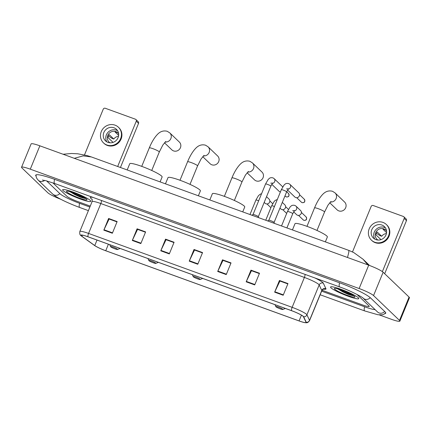 <?xml version="1.0" encoding="UTF-8"?>
<svg xmlns="http://www.w3.org/2000/svg" width="431" height="431" viewBox="0 0 431 431"><rect width="100%" height="100%" fill="white"/><g stroke="black" fill="none" stroke-linecap="round" stroke-linejoin="round"><path stroke-width="0.65" d="M63.088 190.599A15.263 1.939 -157.7 0 0 78.226 198.233A15.263 1.939 -157.7 0 0 90.876 201.352A15.263 1.939 -157.7 0 0 90.418 200.523A15.263 1.939 -157.7 0 0 75.285 192.889A15.263 1.939 -157.7 0 0 62.63 189.769A15.263 1.939 -157.7 0 0 63.088 190.599A15.263 1.939 -157.7 0 0 78.226 198.233A15.263 1.939 -157.7 0 0 90.876 201.352A15.263 1.939 -157.7 0 0 90.418 200.523A15.263 1.939 -157.7 0 0 75.285 192.889A15.263 1.939 -157.7 0 0 62.63 189.769A15.263 1.939 -157.7 0 0 63.088 190.599M331.003 287.849A15.263 1.939 -157.7 0 0 346.141 295.483A15.263 1.939 -157.7 0 0 358.791 298.602A15.263 1.939 -157.7 0 0 358.339 297.767A15.263 1.939 -157.7 0 0 343.2 290.133A15.263 1.939 -157.7 0 0 330.545 287.014A15.263 1.939 -157.7 0 0 331.003 287.849A15.263 1.939 -157.7 0 0 346.141 295.483A15.263 1.939 -157.7 0 0 358.791 298.602A15.263 1.939 -157.7 0 0 358.339 297.767A15.263 1.939 -157.7 0 0 343.2 290.133A15.263 1.939 -157.7 0 0 330.545 287.014A15.263 1.939 -157.7 0 0 331.003 287.849M81.346 235.832A10.177 1.293 22.3 0 1 81.039 235.278A10.177 1.293 22.3 0 1 88.026 236.813L291.598 310.708A10.177 1.293 22.3 0 1 303.419 316.693L306.037 322.243A10.177 1.293 22.3 0 1 306.058 322.447A10.177 1.293 22.3 0 1 299.071 320.912L105.74 250.734A10.177 1.293 22.3 0 1 94.761 245.557L81.906 236.285A10.177 1.293 22.3 0 1 81.346 235.832M81.114 235.752A10.43 1.325 -157.7 0 0 81.561 236.123A10.43 1.325 -157.7 0 0 81.691 236.215L94.545 245.487A10.43 1.325 -157.7 0 0 105.8 250.794L299.13 320.966A10.43 1.325 -157.7 0 0 305.089 322.679A10.43 1.325 -157.7 0 0 306.269 322.334L303.656 316.785A10.43 1.325 -157.7 0 0 291.539 310.649L87.967 236.754A10.43 1.325 -157.7 0 0 81.114 235.752M283.189 295.251L287.978 283.582L279.433 280.479L274.649 292.153L283.189 295.251M287.843 283.91L279.935 281.039L274.822 291.755A2.543 0.776 109.9 0 0 274.649 292.153M287.849 283.894L280.042 281.06L279.433 280.479M254.716 284.918L259.505 273.243L250.966 270.145L246.176 281.82L254.716 284.918M259.37 273.577L251.462 270.706L246.354 281.421A2.543 0.776 109.9 0 0 246.176 281.82M251.564 270.743L250.966 270.145M226.248 274.585L231.032 262.91L222.493 259.812L217.703 271.487L226.248 274.585M223.091 260.405L230.903 263.222L222.989 260.372L217.881 271.088A2.543 0.776 109.9 0 0 217.703 271.487M223.102 260.389L222.493 259.812M112.362 233.246L117.146 221.572L108.607 218.474L103.817 230.149L112.362 233.246M117.011 221.9L109.108 219.034L103.995 229.75A2.543 0.776 109.9 0 0 103.817 230.149M117.022 221.884L109.215 219.056L108.607 218.474M140.829 243.58L145.619 231.905L137.08 228.807L132.29 240.482L140.829 243.58M137.08 228.807L137.683 229.389L145.489 232.223L137.575 229.367L132.468 240.083A2.543 0.776 109.9 0 0 132.29 240.482M169.302 253.913L174.092 242.244L165.547 239.14L160.763 250.815L169.302 253.913M173.957 242.572L166.048 239.701L160.935 250.416A2.543 0.776 109.9 0 0 160.763 250.815M166.15 239.738L165.547 239.14M197.775 264.251L202.565 252.577L194.02 249.474L189.231 261.148L197.775 264.251M202.425 252.905L194.521 250.034L189.408 260.755A2.543 0.776 109.9 0 0 189.231 261.148M202.435 252.889L194.629 250.055L194.02 249.474M52.894 182.868L66.875 196.261A9.541 1.212 -157.7 0 0 77.693 201.541L90.257 206.104L77.693 201.541A9.541 1.212 -157.7 0 1 66.875 196.261L52.894 182.868M322.065 290.246L362.692 304.992A9.541 1.212 -157.7 0 0 369.243 306.43A9.541 1.212 -157.7 0 0 368.958 305.913L356.949 294.411L368.958 305.913A9.541 1.212 -157.7 0 1 369.243 306.43A9.541 1.212 -157.7 0 1 362.692 304.992L322.065 290.246M251.569 270.727L259.376 273.561M166.156 239.722L173.962 242.556M46.591 180.891L60.044 193.783A17.175 2.182 -157.7 0 0 79.514 203.287L89.869 207.047M321.634 291.173L364.513 306.737A17.175 2.182 -157.7 0 0 375.099 309.63M379.42 314.948L391.138 319.199A12.72 1.616 -157.7 0 0 399.876 321.122A12.72 1.616 -157.7 0 0 399.494 320.427L373.553 295.574A12.72 1.616 -157.7 0 0 359.131 288.533L30.289 169.167A12.72 1.616 -157.7 0 0 21.55 167.25A12.72 1.616 -157.7 0 0 21.933 167.939L47.868 192.797A12.72 1.616 -157.7 0 0 60.846 199.294M399.876 321.122L409.45 297.773A12.72 1.616 -157.7 0 0 409.067 297.078L383.132 272.225A12.72 1.616 -157.7 0 0 368.704 265.184L39.862 145.818A12.72 1.616 -157.7 0 0 31.124 143.9L21.55 167.25M384.781 313.649A27.352 3.475 -157.7 0 0 385.723 313.192A27.352 3.475 -157.7 0 0 384.905 311.699L370.493 297.891A27.352 3.475 -157.7 0 0 339.483 282.758L54.484 179.307A27.352 3.475 -157.7 0 0 35.703 175.18A27.352 3.475 -157.7 0 0 36.053 176.16M347.51 257.49L348.814 252.297L348.857 250.411L91.377 156.949L83.172 155.877L74.299 158.322M369.582 265.507L363.01 259.209L367.848 264.871M69.623 191.585L81.087 197.5L85.984 198.675L79.913 195.378M66.789 191.94A11.131 1.417 -157.7 0 0 78.48 197.759A11.131 1.417 -157.7 0 0 87.035 199.58A11.131 1.417 -157.7 0 0 86.717 199.176A11.131 1.417 -157.7 0 0 76.341 193.869A11.131 1.417 -157.7 0 0 66.611 191.202A11.131 1.417 -157.7 0 0 66.789 191.94M85.984 198.675L75.042 194.128L71.557 192.151M81.087 197.5L74.854 194.591L70.005 191.693M136.261 121.192A1.589 1.503 -46.2 0 0 135.937 119.527L138.216 121.709A1.589 1.503 133.8 0 1 138.54 123.374L136.261 121.192L117.679 166.501M120.438 167.497L138.54 123.374M135.937 119.527A1.589 1.503 -46.2 0 0 135.436 119.215L105.261 108.262A1.589 1.503 -46.2 0 0 103.235 109.205L84.487 154.918M113.956 127.781A7.952 7.505 -46.2 0 0 104.571 131.11A7.952 7.505 -46.2 0 0 105.46 140.818A7.952 7.505 -46.2 0 0 107.971 142.37A7.952 7.505 -46.2 0 0 117.356 139.041A7.952 7.505 -46.2 0 0 116.462 129.332A7.952 7.505 -46.2 0 0 113.956 127.781M117.566 130.69A7.952 7.505 -46.2 0 0 116.462 130.178A7.952 7.505 -46.2 0 0 107.621 132.764A7.952 7.505 -46.2 0 0 106.861 141.858M118.439 133.513L117.889 132.99A6.363 6.002 133.8 0 0 116.542 132.29A6.363 6.002 133.8 0 0 115.045 131.956L118.644 135.409M118.498 136.32A6.363 6.002 -46.2 0 0 113.784 139.024L109.232 134.666A6.363 6.002 133.8 0 0 108.036 137.586L112.588 141.944A6.363 6.002 -46.2 0 0 112.529 142.553M118.638 133.799A6.363 6.002 -46.2 0 0 117.868 132.883A6.363 6.002 -46.2 0 0 115.858 131.638A6.363 6.002 -46.2 0 0 108.353 134.3A6.363 6.002 -46.2 0 0 109.065 142.068A6.363 6.002 -46.2 0 0 110.013 142.801M103.483 142.882L103.936 143.318A10.813 10.204 -46.2 0 0 107.351 145.436A10.813 10.204 -46.2 0 0 120.114 140.905A10.813 10.204 -46.2 0 0 118.897 127.705L118.444 127.269A10.813 10.204 -46.2 0 0 115.034 125.152A10.813 10.204 -46.2 0 0 102.271 129.683A10.813 10.204 -46.2 0 0 103.483 142.882A10.813 10.204 -46.2 0 0 106.893 144.999A10.813 10.204 -46.2 0 0 119.656 140.468A10.813 10.204 -46.2 0 0 118.444 127.269M108.488 135.986L112.033 138.389L113.784 139.024M164.464 142.769L171.856 149.853A5.409 5.102 -46.2 0 0 173.564 150.909A5.409 5.102 -46.2 0 0 179.942 148.641A5.409 5.102 -46.2 0 0 179.339 142.041L169.782 132.888A5.409 5.102 133.8 0 1 170.692 138.96A5.409 5.102 133.8 0 1 165.143 142.02M117.507 249.247A3.814 0.485 -157.7 0 0 113.498 247.254A3.814 0.485 -157.7 0 0 110.562 246.629A3.814 0.485 -157.7 0 0 110.67 246.769A3.814 0.485 -157.7 0 0 114.231 248.585A3.814 0.485 -157.7 0 0 117.566 249.501A3.814 0.485 -157.7 0 0 117.507 249.247M160.106 181.898L162.11 177.012A17.493 2.225 -157.7 0 0 161.587 176.058A17.493 2.225 -157.7 0 0 144.245 167.309A17.493 2.225 -157.7 0 0 129.747 163.737L127.193 169.954M202.732 156.658L210.123 163.742A5.409 5.102 -46.2 0 0 211.826 164.798A5.409 5.102 -46.2 0 0 218.21 162.535A5.409 5.102 -46.2 0 0 217.601 155.936L208.049 146.777A5.409 5.102 133.8 0 1 208.96 152.849A5.409 5.102 133.8 0 1 203.41 155.909M155.769 263.136A3.814 0.485 -157.7 0 0 151.76 261.143A3.814 0.485 -157.7 0 0 148.83 260.518A3.814 0.485 -157.7 0 0 148.937 260.658A3.814 0.485 -157.7 0 0 152.493 262.479A3.814 0.485 -157.7 0 0 155.833 263.389A3.814 0.485 -157.7 0 0 155.769 263.136M198.373 195.787L200.377 190.901A17.493 2.225 -157.7 0 0 199.855 189.947A17.493 2.225 -157.7 0 0 182.512 181.198A17.493 2.225 -157.7 0 0 168.009 177.626L165.461 183.843M247.092 172.761L254.479 179.84A5.409 5.102 -46.2 0 0 256.186 180.901A5.409 5.102 -46.2 0 0 262.571 178.633A5.409 5.102 -46.2 0 0 261.962 172.034L252.404 162.88A5.409 5.102 133.8 0 1 253.315 168.952A5.409 5.102 133.8 0 1 247.771 172.012M200.129 279.24A3.814 0.485 -157.7 0 0 196.121 277.246A3.814 0.485 -157.7 0 0 193.185 276.621A3.814 0.485 -157.7 0 0 193.298 276.756A3.814 0.485 -157.7 0 0 196.854 278.577A3.814 0.485 -157.7 0 0 200.189 279.493A3.814 0.485 -157.7 0 0 200.129 279.24M242.734 211.89L244.738 206.999A17.493 2.225 -157.7 0 0 244.21 206.05A17.493 2.225 -157.7 0 0 226.868 197.301A17.493 2.225 -157.7 0 0 212.37 193.729L209.822 199.941M329.715 202.753L337.107 209.832A5.409 5.102 -46.2 0 0 338.809 210.894A5.409 5.102 -46.2 0 0 345.193 208.626A5.409 5.102 -46.2 0 0 344.584 202.026L335.027 192.867A5.409 5.102 133.8 0 1 335.943 198.939A5.409 5.102 133.8 0 1 330.394 202.004M282.752 309.232A3.814 0.485 -157.7 0 0 278.744 307.233A3.814 0.485 -157.7 0 0 275.813 306.608A3.814 0.485 -157.7 0 0 275.921 306.748A3.814 0.485 -157.7 0 0 279.477 308.569A3.814 0.485 -157.7 0 0 282.817 309.485A3.814 0.485 -157.7 0 0 282.752 309.232M325.357 241.883L327.361 236.991A17.493 2.225 -157.7 0 0 326.838 236.037A17.493 2.225 -157.7 0 0 309.49 227.293A17.493 2.225 -157.7 0 0 294.993 223.716L292.444 229.933M270.787 183.159L272.651 183.094L270.867 186.138L258.325 216.707A2.861 0.366 -157.7 0 0 258.32 216.685A2.861 0.366 -157.7 0 0 258.234 216.567A2.861 0.366 -157.7 0 0 255.524 215.182A2.861 0.366 -157.7 0 0 253.051 214.525A2.861 0.366 -157.7 0 0 253.024 214.552M280.419 191.946A2.861 2.699 133.8 0 1 279.051 191.262L271.767 184.285M274.094 222.45A2.861 0.366 -157.7 0 0 274.094 222.412A2.861 0.366 -157.7 0 0 274.008 222.294A2.861 0.366 -157.7 0 0 271.298 220.909A2.861 0.366 -157.7 0 0 268.825 220.246A2.861 0.366 -157.7 0 0 268.799 220.273L281.341 189.688A2.861 0.366 -157.7 0 1 283.469 190.179A2.861 0.366 -157.7 0 1 286.556 191.703A2.861 0.366 -157.7 0 1 286.637 191.86L288.425 188.821L286.561 188.886M288.118 189.15A2.861 2.699 133.8 0 0 289.88 184.323L298.785 192.856A2.861 2.699 133.8 0 1 295.731 197.549A2.861 2.699 133.8 0 1 294.826 196.989L287.542 190.012M266.536 196.692L269.046 199.095A2.861 2.699 133.8 0 1 269.628 202.091A2.861 2.699 133.8 0 1 265.087 203.227L264.203 202.381M282.31 202.414L284.821 204.822A2.861 2.699 133.8 0 1 285.403 207.817A2.861 2.699 133.8 0 1 280.856 208.954L279.978 208.108M294.233 210.969A2.861 2.699 133.8 0 0 295.995 206.142L300.59 210.543A2.861 2.699 133.8 0 1 301.172 213.544A2.861 2.699 133.8 0 1 296.63 214.676L293.656 211.826M404.181 218.442A1.589 1.503 -46.2 0 0 403.858 216.777L406.131 218.953A1.589 1.503 133.8 0 1 406.455 220.618L404.181 218.442L382.372 271.616M384.678 273.712L406.455 220.618M403.858 216.777A1.589 1.503 -46.2 0 0 403.357 216.464L373.176 205.512A1.589 1.503 -46.2 0 0 371.15 206.449L352.499 251.936M381.871 225.025A7.952 7.505 -46.2 0 0 372.486 228.36A7.952 7.505 -46.2 0 0 373.381 238.063A7.952 7.505 -46.2 0 0 375.886 239.62A7.952 7.505 -46.2 0 0 385.271 236.29A7.952 7.505 -46.2 0 0 384.382 226.582A7.952 7.505 -46.2 0 0 381.871 225.025M385.481 227.934A7.952 7.505 -46.2 0 0 384.377 227.423A7.952 7.505 -46.2 0 0 375.536 230.009A7.952 7.505 -46.2 0 0 374.781 239.108M386.354 230.763L385.804 230.24A6.363 6.002 133.8 0 0 384.457 229.54A6.363 6.002 133.8 0 0 382.96 229.206L386.564 232.659M386.418 233.57A6.363 6.002 -46.2 0 0 381.699 236.274L377.152 231.916A6.363 6.002 133.8 0 0 375.951 234.836L380.503 239.194A6.363 6.002 -46.2 0 0 380.444 239.798M386.553 231.043A6.363 6.002 -46.2 0 0 385.783 230.127A6.363 6.002 -46.2 0 0 383.779 228.883A6.363 6.002 -46.2 0 0 376.268 231.549A6.363 6.002 -46.2 0 0 376.98 239.313A6.363 6.002 -46.2 0 0 377.928 240.045M371.398 240.132L371.856 240.568A10.813 10.204 -46.2 0 0 375.266 242.68A10.813 10.204 -46.2 0 0 388.029 238.149A10.813 10.204 -46.2 0 0 386.817 224.95L386.359 224.513A10.813 10.204 -46.2 0 0 382.949 222.401A10.813 10.204 -46.2 0 0 370.186 226.932A10.813 10.204 -46.2 0 0 371.398 240.132A10.813 10.204 -46.2 0 0 374.808 242.249A10.813 10.204 -46.2 0 0 387.571 237.713A10.813 10.204 -46.2 0 0 386.359 224.513M376.403 233.236L379.948 235.638L381.699 236.274M337.538 288.835L349.002 294.75L353.899 295.925L347.828 292.627M334.704 289.19A11.131 1.417 -157.7 0 0 346.4 295.009A11.131 1.417 -157.7 0 0 354.95 296.83A11.131 1.417 -157.7 0 0 354.638 296.426A11.131 1.417 -157.7 0 0 344.261 291.119A11.131 1.417 -157.7 0 0 334.526 288.452A11.131 1.417 -157.7 0 0 334.704 289.19M353.899 295.925L342.963 291.378L339.472 289.4M349.002 294.75L342.769 291.841L337.92 288.937M305.046 274.38A3.179 0.97 -70.1 0 1 304.399 277.435L100.827 203.545A12.72 1.616 -157.7 0 0 92.094 201.622C92.261 199.812 92.164 198.923 91.803 198.966M314.732 277.893A15.904 2.02 22.3 0 1 322.867 282.591A15.904 2.02 22.3 0 1 323.309 283.145L325.922 288.695A15.904 2.02 22.3 0 1 323.492 289.12M318.821 284.476A12.72 1.616 -157.7 0 0 304.399 277.435L292.143 307.325A12.72 1.616 22.3 0 1 306.915 314.802L309.533 320.357A12.72 1.616 22.3 0 1 309.56 320.61L321.817 290.726A12.72 1.616 -157.7 0 0 321.79 290.472L319.177 284.918A12.72 1.616 -157.7 0 0 318.821 284.476M306.269 322.334A3.179 3.125 -25.2 0 0 309.533 320.357L321.79 290.472A3.179 3.125 154.8 0 1 325.922 288.695M303.656 316.785A3.179 3.125 -25.2 0 0 306.915 314.802L319.177 284.918A3.179 3.125 154.8 0 1 323.309 283.145M291.539 310.649A3.179 0.97 -70.1 0 1 292.143 307.325L88.57 233.43A3.179 0.97 109.9 0 0 87.967 236.754M81.561 236.123L80.861 235.531C79.897 235.062 79.557 233.721 79.832 231.512A12.72 1.616 22.3 0 1 88.57 233.43L100.827 203.545A3.179 0.97 -70.1 0 0 101.474 200.485M92.029 199.316L91.695 199.074A15.904 2.02 22.3 0 1 93.096 197.446M299.071 320.912L301.431 315.147M81.906 236.285L82.364 235.164M94.761 245.557L97.007 240.072M105.74 250.734L108.413 244.215M197.937 263.847L189.408 260.755M169.469 253.514L160.935 250.416M140.996 243.181L132.468 240.083M112.523 232.848L103.995 229.75M226.41 274.186L217.881 271.088M254.883 284.519L246.354 281.421M283.356 294.852L274.822 291.755M339.585 282.79A5.086 1.552 109.9 0 0 339.499 286.836A5.086 1.552 109.9 0 0 339.676 286.949C350.311 290.537 363.662 297.805 363.134 298.16A5.086 4.8 133.8 0 1 363.128 298.155M370.251 297.67A5.086 4.8 133.8 0 1 364.739 299.157A5.086 4.8 133.8 0 1 363.134 298.16L377.556 311.979M384.667 311.473A5.086 4.8 133.8 0 1 379.151 312.965A5.086 4.8 133.8 0 1 377.545 311.969M385.697 312.723L384.193 314.059L382.583 314.743L377.944 314.759L364.707 310.929A5.086 1.552 -70.1 0 1 364.529 310.816A5.086 1.552 -70.1 0 1 364.615 306.775M88.398 210.635L79.708 207.483A5.086 1.552 -70.1 0 1 79.53 207.37A5.086 1.552 -70.1 0 1 79.616 203.324M79.708 207.483C68.464 203.34 56.547 197.764 52.684 194.052A5.086 4.8 -46.2 0 0 54.29 195.049A5.086 4.8 -46.2 0 0 59.807 193.557M36.048 174.862L36.182 176.872L36.85 178.488L38.273 180.244A5.086 4.8 -46.2 0 0 39.878 181.241A5.086 4.8 -46.2 0 0 44.679 180.422M54.586 179.344A5.086 1.552 109.9 0 0 54.5 183.385A5.086 1.552 109.9 0 0 54.678 183.504L339.676 286.949M368.704 265.184L359.131 288.533M383.132 272.225L373.553 295.574M409.067 297.078L399.494 320.427M39.862 145.818L30.289 169.167M141.729 166.366L149.304 147.892A5.409 0.69 22.3 0 1 153.021 148.706A5.409 0.69 22.3 0 1 159.147 151.701A5.409 0.69 22.3 0 1 159.308 151.992L162.826 145.053L165.816 141.449M179.996 180.255L187.571 161.781A5.409 0.69 22.3 0 1 191.283 162.595A5.409 0.69 22.3 0 1 197.414 165.59A5.409 0.69 22.3 0 1 197.576 165.887L201.094 158.942L204.084 155.338M224.352 196.358L231.932 177.884A5.409 0.69 22.3 0 1 235.644 178.698A5.409 0.69 22.3 0 1 241.775 181.688A5.409 0.69 22.3 0 1 241.936 181.984L245.449 175.045L248.445 171.436M306.98 226.345L314.555 207.871A5.409 0.69 22.3 0 1 318.267 208.69A5.409 0.69 22.3 0 1 324.398 211.68A5.409 0.69 22.3 0 1 324.559 211.977L328.072 205.032L331.067 201.428M286.276 196.865A2.069 1.95 133.8 0 1 285.624 196.461L286.351 196.908A2.069 0.63 -70.1 0 1 286.276 196.865A2.069 1.95 133.8 0 0 288.484 193.476L286.685 191.752M286.453 196.919A2.069 0.63 -70.1 0 1 286.351 196.908C288.894 197.102 289.605 195.954 288.484 193.476M270.867 186.138A2.861 0.366 -157.7 0 0 270.781 185.982A2.861 0.366 -157.7 0 0 267.699 184.457A2.861 0.366 -157.7 0 0 265.571 183.962L268.12 179.56L269.127 178.585C270.021 177.685 271.341 177.464 273.092 177.917L274.111 178.601A2.861 2.699 133.8 0 1 272.344 183.428M302.05 202.592A2.069 1.95 133.8 0 1 301.398 202.187L302.12 202.635A2.069 0.63 -70.1 0 1 302.05 202.592A2.069 1.95 133.8 0 0 304.259 199.197L299.583 194.72M302.228 202.645A2.069 0.63 -70.1 0 1 302.12 202.635C304.663 202.823 305.374 201.681 304.259 199.197M258.665 200.792A2.861 0.366 -157.7 0 0 258.04 200.544A2.861 0.366 -157.7 0 0 255.912 200.054L258.46 195.647L260.448 194.069L261.558 193.751M274.439 206.519A2.861 0.366 -157.7 0 0 273.809 206.271A2.861 0.366 -157.7 0 0 271.681 205.781L274.229 201.374L275.237 200.399L277.327 199.472M303.855 220.279A2.069 1.95 133.8 0 1 303.203 219.875L303.93 220.327A2.069 0.63 -70.1 0 1 303.855 220.279A2.069 1.95 133.8 0 0 306.064 216.89L301.393 212.413M304.033 220.333A2.069 0.63 -70.1 0 1 303.93 220.327C306.473 220.516 307.184 219.368 306.064 216.89M292.676 210.7L294.535 210.635L292.751 213.679A2.861 0.366 -157.7 0 0 292.665 213.523A2.861 0.366 -157.7 0 0 289.584 211.998A2.861 0.366 -157.7 0 0 287.455 211.508L290.004 207.101L291.011 206.126C291.906 205.226 293.231 205.005 294.982 205.463L295.995 206.142M305.089 322.679C306.522 322.571 307.335 323.6 309.56 320.61M79.832 231.512L92.094 201.622M321.817 290.726C322.97 289.314 323.659 288.748 323.891 289.034L323.099 288.948M42.362 180.05L45.966 180.729L54.678 183.504M52.684 194.052L38.273 180.244M364.707 310.929L320.163 294.761M363.004 259.209L353.759 252.566L348.857 250.411M91.372 156.949L87.121 155.586L77.817 153.797L71.519 153.49L63.061 154.244M149.304 147.892C151.41 142.763 153.813 138.61 156.512 135.436C158.112 133.615 161.442 129.812 167.212 131.283L169.782 132.888M110.562 246.629L109.733 244.695M117.566 249.501L120.114 248.461M151.734 170.471L159.308 151.992M187.571 161.781C189.678 156.652 192.081 152.499 194.774 149.325C196.38 147.51 199.709 143.701 205.479 145.172L208.049 146.777M148.83 260.518L148 258.584M155.833 263.389L158.382 262.35M190.001 184.36L197.576 165.887M231.932 177.884C234.033 172.75 236.436 168.602 239.135 165.429C240.735 163.608 244.065 159.804 249.84 161.275L252.404 162.88M193.185 276.621L192.361 274.682M200.189 279.493L202.737 278.453M234.356 200.458L241.936 181.984M314.555 207.871C316.661 202.742 319.059 198.594 321.758 195.421C323.363 193.6 326.687 189.791 332.463 191.267L335.027 192.867M275.813 306.608L274.983 304.674M282.817 309.485L285.365 308.44M316.979 230.45L324.559 211.977M253.029 214.536L265.571 183.962M253.051 214.525L251.882 215.209M274.111 178.601L282.747 186.876M258.32 216.685L258.578 217.639M285.624 196.461L284.999 195.863M289.88 184.323L288.867 183.644C287.116 183.191 285.796 183.412 284.896 184.306L283.889 185.282L281.341 189.688M268.825 220.246L267.656 220.936M274.348 223.366L274.094 222.412L286.637 191.86M301.398 202.187L296.727 197.71M249.98 214.519L255.912 200.054M272.678 203.674L269.844 200.959M270.9 207.694L266.983 203.944M265.749 220.246L271.681 205.781M288.452 209.401L285.618 206.686M286.669 213.42L282.758 209.671M281.524 225.968L287.455 211.508M286.911 227.924L292.751 213.679M303.203 219.875L298.532 215.398"/></g></svg>
